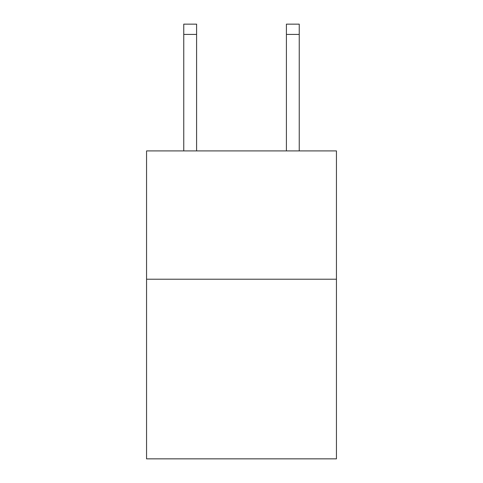 <?xml version="1.0" encoding="UTF-8"?>
<svg xmlns="http://www.w3.org/2000/svg" width="483" height="483" viewBox="0 0 483 483"><rect width="100%" height="100%" fill="white"/><g stroke="black" fill="none" stroke-linecap="round" stroke-linejoin="round"><path stroke-width="0.72" d="M336.446 279.222L336.446 458.85L146.554 458.85L146.554 150.913L336.446 150.913L336.446 279.222L146.554 279.222M196.593 150.913L196.593 34.414L183.763 34.414L183.763 24.15L196.593 24.15L196.593 34.414M183.763 150.913L183.763 34.414M299.237 150.913L299.237 24.15L286.407 24.15L286.407 150.913M286.407 34.414L299.237 34.414"/></g></svg>
